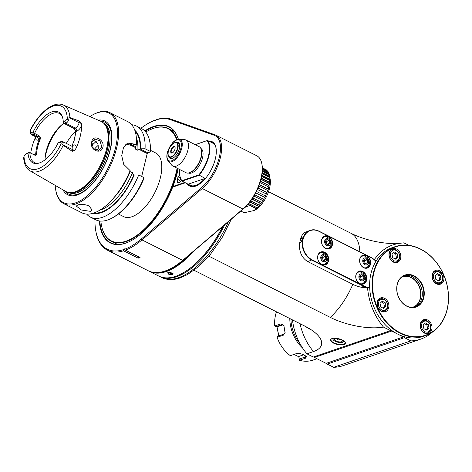 <?xml version="1.0" encoding="UTF-8"?>
<svg xmlns="http://www.w3.org/2000/svg" width="472" height="472" viewBox="0 0 472 472"><rect width="100%" height="100%" fill="white"/><g stroke="black" fill="none" stroke-linecap="round" stroke-linejoin="round"><path stroke-width="0.71" d="M260.986 179.401L269.429 183.655L269.541 184.121A23.506 16.898 -119 0 0 269.742 182.735L261.222 178.44M269.429 183.655A24.137 11.54 -63.2 0 1 269.064 185.561L260.479 181.236M269.064 185.561L260.402 181.508M240.82 211.043L244.166 212.73L254.367 210.471A20.898 9.989 -63.2 0 0 270.155 179.159L269.589 175.832A24.137 11.54 -63.2 0 0 269.418 174.982L262.314 171.401M262.361 167.825L265.565 169.483M267.14 170.823L267.063 170.469A24.137 11.54 -63.2 0 0 266.232 169.82L262.361 167.867M268.391 172.652L268.273 171.997A24.137 11.54 -63.2 0 0 267.618 171.065L262.379 168.421M269.347 174.947A23.506 9.676 -139 0 0 269.27 174.687L269.152 173.997A24.137 11.54 -63.2 0 0 268.686 172.799L262.391 169.625M269.742 182.735L269.63 182.275A24.137 11.54 -63.2 0 0 269.795 180.481L269.901 181.03A23.506 14.838 -126.9 0 0 269.943 179.743L269.837 179.201A24.137 11.54 -63.2 0 0 269.789 177.566L269.895 178.186A23.506 12.408 -133.5 0 0 269.783 177.041L269.677 176.416A24.137 11.54 -63.2 0 0 269.589 175.832M269.188 185.938L268.71 187.018A24.137 11.54 -63.2 0 1 268.143 188.989L268.297 189.278A23.506 19.736 -95.9 0 1 267.801 190.759L267.648 190.476A24.137 11.54 -63.2 0 1 266.892 192.47L267.081 192.665A23.506 20.438 -79.7 0 1 266.456 194.145L266.267 193.951A24.137 11.54 -63.2 0 1 265.352 195.915L265.583 196.016A23.506 20.638 -61.3 0 1 264.845 197.461L264.609 197.355A24.137 11.54 -63.2 0 1 263.553 199.237L263.83 199.255A23.506 20.331 -43.1 0 1 262.993 200.624L262.715 200.606A24.137 11.54 -63.2 0 1 261.535 202.364L261.872 202.299A23.506 19.523 -27.6 0 1 260.957 203.556L260.621 203.621A24.137 11.54 -63.2 0 1 259.358 205.208L259.748 205.072A23.506 18.237 -15.3 0 1 258.78 206.187L258.39 206.323A24.137 11.54 -63.2 0 1 257.069 207.709L257.517 207.509A23.506 16.496 -5.7 0 1 256.52 208.459L253.316 211.002M245.115 207.302L246.325 206.83L245.847 206.588M247.647 206.234L246.325 206.83M246.815 206.565L246.183 206.246M247.806 204.494L249.717 205.456L247.723 206.27L246.667 205.739M249.717 205.462L256.06 208.659M256.52 208.459L248.065 204.199M257.069 207.709L248.679 203.479M249.853 202.022L258.39 206.323M258.78 206.187L250.036 201.78M259.358 205.208L250.732 200.86M251.9 199.219L260.621 203.621M260.957 203.556L252.018 199.048M261.535 202.364L252.756 197.939M253.877 196.145L262.715 200.606M262.993 200.624L253.936 196.057M263.553 199.237L254.685 194.771M264.845 197.461L255.73 192.865L264.609 197.355M265.352 195.915L256.461 191.431M257.393 189.473L266.267 193.951M267.081 192.665L258.007 188.086M266.892 192.47L258.042 188.003M258.845 186.039L267.648 190.476M268.297 189.278L259.329 184.753M268.143 188.989L259.388 184.576M260.048 182.646L268.71 187.018M267.063 170.469L262.373 168.103M268.273 171.997L262.391 169.035M269.152 173.997L262.361 170.575M269.27 174.687L262.332 171.188M269.677 176.416L262.214 172.652M269.783 177.041L262.155 173.195M262.096 173.684L269.789 177.566M269.837 179.201L261.877 175.183M269.943 179.743L261.795 175.637M261.659 176.38L269.795 180.481M269.63 182.275L261.305 178.074M138.172 258.16L123.564 250.791A72.894 34.851 116.8 0 1 107.486 250.213L148.143 270.71A72.894 34.851 -63.2 0 0 170.368 268.763L171.124 268.379A72.086 34.462 -63.2 0 0 183.272 260.096L243.528 208.736A31.589 15.104 -63.2 0 0 262.066 165.041L261.925 164.209A32.397 15.487 -63.2 0 0 256.744 155.748L216.087 135.257A32.397 15.487 116.8 0 1 220.117 158.616A32.397 15.487 116.8 0 1 202.258 188.523L142.001 239.888A72.894 34.851 116.8 0 1 125.422 250.154L140.036 257.523A72.894 34.851 116.8 0 1 138.172 258.16L139.01 257.004M170.368 268.763A72.894 34.851 -63.2 0 0 182.658 260.385L242.915 209.019A32.397 15.487 -63.2 0 0 261.925 164.209M107.486 250.213A72.894 34.851 116.8 0 1 95.84 231.186L95.698 230.354A72.086 34.462 116.8 0 1 94.96 219.409M140.904 128.278A72.086 34.462 116.8 0 1 150.143 122.354A72.086 34.462 116.8 0 1 154.84 120.319L155.129 120.885L155.778 120A72.086 34.462 116.8 0 1 170.221 119.617L214.253 135.299A31.589 15.104 116.8 0 1 219.226 157.583A31.589 15.104 116.8 0 1 201.603 187.596L141.346 238.956A72.086 34.462 116.8 0 1 124.496 249.281L125.422 250.154M124.496 249.281L124.207 248.714L123.564 249.6A72.086 34.462 116.8 0 1 95.698 230.354M123.564 250.791L123.564 249.6M178.392 139.299A65.124 31.134 -63.2 0 0 144.768 130.909M187.148 183.673A24.868 11.888 -63.2 0 0 197.255 185.402A24.868 11.888 -63.2 0 0 216.034 148.149A24.868 11.888 -63.2 0 0 208.636 141.051M99.374 220.949A65.124 31.134 -63.2 0 0 130.207 241.21A65.124 31.134 -63.2 0 0 172.693 187.095L185.343 182.764M214.253 135.299L215.232 134.892L171.194 119.204A72.894 34.851 116.8 0 0 157.046 119.445L155.778 120M154.84 120.319L155.571 120.283M150.143 122.354L150.892 121.977A72.894 34.851 116.8 0 1 155.182 120.083M178.351 139.305A64.8 30.975 -63.2 0 0 169.094 127.068A64.8 30.975 -63.2 0 0 145.093 131.245M99.84 221.008A64.8 30.975 -63.2 0 0 110.755 242.791A64.8 30.975 -63.2 0 0 130.355 241.133M116.177 244.348A64.8 30.975 116.8 0 1 115.245 243.239M172.127 130.414A64.8 30.975 116.8 0 1 173.572 130.502M184.711 182.452L172.929 186.481A65.124 31.134 -63.2 0 0 178.215 168.769M172.929 186.481L172.693 187.095M187.939 184.074A24.544 11.735 -63.2 0 0 190.074 185.909A24.544 11.735 -63.2 0 0 197.408 185.325M216.064 148.32A24.544 11.735 -63.2 0 0 212.17 142.078A24.544 11.735 -63.2 0 0 209.426 141.452M195.231 144.697L207.462 140.461A24.296 11.617 116.8 0 1 208.889 155.961A24.296 11.617 116.8 0 1 199.025 175.324L182.08 181.118A24.296 11.617 116.8 0 1 179.95 176.144A24.296 11.617 116.8 0 1 179.92 175.979M209.922 141.7A24.296 11.617 116.8 0 1 212.058 142.296A24.296 11.617 116.8 0 1 213.81 143.659L207.462 140.461L195.166 144.662M191.656 186.434L190.181 185.691A24.296 11.617 116.8 0 0 205.379 178.528L198.777 174.923L181.956 180.682A23.978 11.464 116.8 0 1 179.891 175.814A23.978 11.464 116.8 0 1 179.826 169.584M190.181 185.691A24.296 11.617 116.8 0 1 188.428 184.322L182.08 181.118L181.956 180.682M185.284 182.735L172.876 186.983M179.755 174.852A4.862 2.325 -63.2 0 0 177.271 179.301A4.862 2.325 -63.2 0 0 177.915 182.635A4.862 2.325 -63.2 0 0 179.047 182.652A4.862 2.325 -63.2 0 0 181.543 180.428M178.05 182.693A4.862 2.325 116.8 0 1 177.395 181.496A4.862 2.325 116.8 0 1 177.372 181.319M181.449 180.286A4.537 2.171 116.8 0 1 179.118 182.363A4.537 2.171 116.8 0 1 177.336 181.16A4.537 2.171 116.8 0 1 179.785 175.082M179.714 180.274L178.676 179.749L179.596 180.392L180.829 179.142M178.676 179.749L179.183 177.649L180.062 176.752M180.493 178.316L179.183 177.649M207.072 140.644A23.978 11.464 116.8 0 1 198.777 174.923M188.464 173.029A13.771 6.584 -63.2 0 0 202.517 157.925A13.771 6.584 -63.2 0 0 200.86 148.444M210.642 142.066A23.978 11.464 116.8 0 1 212.583 143.04M201.503 150.485L201.644 151.317A13.771 6.584 116.8 0 1 201.249 157.282A13.771 6.584 116.8 0 1 191.243 171.95L190.493 172.333A14.579 6.968 -63.2 0 0 201.084 156.804A14.579 6.968 -63.2 0 0 201.503 150.485A14.579 6.968 -63.2 0 0 199.172 146.68L185.986 140.036A14.579 6.968 -63.2 0 0 184.623 139.671L179.006 139.293C176.941 139.252 174.829 140.39 172.669 142.727L167.938 150.721C166.398 155.205 166.457 158.598 168.115 160.905A12.343 5.9 -63.2 0 0 175.295 159.542A12.343 5.9 -63.2 0 0 181.72 148.409A12.343 5.9 -63.2 0 0 179.006 139.293M168.115 160.905L171.755 165.194A14.579 6.968 -63.2 0 0 172.858 166.073L186.045 172.722A14.579 6.968 -63.2 0 0 190.493 172.333M172.858 166.073A14.579 6.968 -63.2 0 0 187.897 150.155A14.579 6.968 -63.2 0 0 185.986 140.036M168.882 156.604A8.909 4.26 -63.2 0 0 172.894 158.132A8.909 4.26 -63.2 0 0 179.62 144.786A8.909 4.26 -63.2 0 0 176.121 142.426A8.909 4.26 -63.2 0 0 176.009 142.461M174.197 142.963A8.101 3.87 116.8 0 1 174.345 142.886A8.101 3.87 116.8 0 1 176.817 142.668A8.101 3.87 116.8 0 1 177.879 148.291A8.101 3.87 116.8 0 1 169.525 157.135L171.177 157.967A8.101 3.87 -63.2 0 0 173.283 157.913M179.679 145.223A8.101 3.87 -63.2 0 0 178.469 143.5L176.817 142.668M169.525 157.135A8.101 3.87 116.8 0 1 168.233 155.022A8.101 3.87 116.8 0 1 168.203 154.851M168.398 151.317A7.776 3.717 116.8 0 1 174.044 143.04A7.776 3.717 116.8 0 1 177.72 146.479A7.776 3.717 116.8 0 1 173.124 155.589A7.776 3.717 116.8 0 1 168.174 154.686A7.776 3.717 116.8 0 1 168.398 151.317M170.846 150.48A3.564 1.705 -63.2 0 0 172.398 152.863A3.564 1.705 -63.2 0 0 175.088 147.524A3.564 1.705 -63.2 0 0 173.106 146.88A3.564 1.705 -63.2 0 0 170.846 150.48M175.112 147.695A3.239 1.552 -63.2 0 0 174.628 147.01A3.239 1.552 -63.2 0 0 171.289 150.544A3.239 1.552 -63.2 0 0 171.714 152.792A3.239 1.552 -63.2 0 0 172.551 152.775M205.379 178.528A58.711 22.544 -166.5 0 0 204.807 178.505A23.978 11.464 116.8 0 1 188.493 184.086A58.616 22.609 -166.5 0 0 188.428 184.322M188.493 184.086L204.807 178.505M215.232 134.892A32.397 15.487 116.8 0 1 216.087 135.257M148.951 130.278A63.177 30.202 116.8 0 1 149.099 130.201A63.177 30.202 116.8 0 1 168.362 128.514A63.177 30.202 116.8 0 1 177.106 139.57M177.513 168.415A63.177 30.202 116.8 0 1 146.414 227.71A63.177 30.202 116.8 0 1 111.48 241.345A63.177 30.202 116.8 0 1 101.386 224.855A63.177 30.202 116.8 0 1 101.356 224.69M145.777 132.042A62.853 30.049 116.8 0 1 148.798 130.355A62.853 30.049 116.8 0 1 176.675 139.73M177.1 168.209A62.853 30.049 116.8 0 1 137.706 234.755A62.853 30.049 116.8 0 1 101.327 224.519A62.853 30.049 116.8 0 1 100.884 221.091M81.261 123.298L81.685 125.534A7.292 3.487 -63.2 0 1 76.67 131.186A2.431 1.917 71.1 0 0 75.29 128.048A4.862 2.325 -63.2 0 0 79.166 122.726A2.431 0.938 -166.4 0 0 81.261 123.298L79.567 121.068L69.921 117.587A36.893 17.635 116.8 0 0 63.272 104.985L100.967 121.363A39.235 18.756 116.8 0 1 103.681 123.186A39.235 18.756 116.8 0 1 103.026 159.583A39.235 18.756 116.8 0 1 75.254 191.803A39.235 18.756 116.8 0 1 68.735 192.511A39.235 18.756 116.8 0 1 65.655 191.408L30.066 170.846A36.893 17.635 116.8 0 0 39.093 171.218A36.893 17.635 116.8 0 0 63.201 145.364L72.251 151.311L72.653 149.654L62.705 144.644L63.242 142.627L60.988 143.051L61.142 143.765A34.952 16.709 116.8 0 1 38.067 168.746A34.952 16.709 116.8 0 1 24.007 156.468L24.562 155.512A3.239 1.552 116.8 0 1 26.226 153.754A3.239 1.552 116.8 0 1 26.456 153.654L28.025 153.117A28.473 13.611 -63.2 0 0 37.3 163.465A28.473 13.611 -63.2 0 0 58.162 142.809L59.732 142.273A3.239 1.552 116.8 0 1 60.988 143.051M30.709 153.081A37.288 17.824 116.8 0 1 35.382 137.452L35.636 136.768M81.685 125.534A37.612 17.983 116.8 0 1 76.257 147.978L74.747 150.232L72.251 151.311M91.745 141.795C89.114 149.76 100.99 155.335 102.943 147.099C104.855 139.464 92.943 133.806 91.745 141.795L91.934 142.267L94.63 138.957L99.975 140.786L101.816 146.951L98.784 150.373L93.332 148.591L91.934 142.267M35.984 136.921L35.801 136.85A4.862 2.325 -63.2 0 0 36.934 136.868L38.22 136.426C39.312 137.187 39.607 138.29 39.117 139.736C37.141 144.644 36.025 149.264 35.766 153.589L35.011 154.804L33.813 154.645L29.37 152.403L28.025 153.117M34.421 154.845A2.431 1.917 -108.9 0 0 34.957 153.866L36.598 153.618C36.863 149.288 37.978 144.668 39.955 139.759C40.71 138.32 40.386 136.957 38.975 135.665L38.22 136.426L33.777 134.184L32.485 134.626A4.862 2.325 116.8 0 1 31.353 134.608A4.862 2.325 116.8 0 1 30.597 133.458L30.161 131.039A34.952 16.709 116.8 0 1 53.23 106.058A34.952 16.709 116.8 0 1 67.295 118.336L69.921 117.587M30.137 131.139L30.597 133.458M67.295 118.336L66.735 119.292A3.239 1.552 116.8 0 1 64.841 121.151L63.272 121.688A28.473 13.611 -63.2 0 0 61.637 115.192A28.473 13.611 -63.2 0 0 33.134 131.995L31.571 132.532A3.239 1.552 116.8 0 1 30.308 131.753M66.735 119.292L68.605 120.46L69.059 117.829M63.272 121.688L63.82 123.292L64.475 123.682L65.761 123.245L64.841 121.151M68.605 120.46A4.862 2.325 116.8 0 1 65.761 123.245L75.29 128.048L74.004 128.49L64.475 123.682M63.201 145.364L62.705 144.644M58.162 142.809L61.354 141.458A4.862 2.325 116.8 0 1 62.487 141.476A4.862 2.325 116.8 0 1 63.242 142.627M38.09 163.324A27.541 13.163 -63.2 0 1 34.521 162.633A27.541 13.163 -63.2 0 1 29.854 152.739A76.865 4.696 28.6 0 0 29.37 152.468M26.226 153.754L27.73 152.993A4.862 2.325 116.8 0 1 28.078 152.845L29.37 152.403M29.854 152.739L33.813 154.645M24.007 156.468L23.706 157.719M62.629 144.403L61.142 143.765M39.955 139.759L38.315 140.007A7.292 3.487 -63.2 0 1 35.382 137.452M38.975 135.665L34.527 133.423A76.96 56.038 171.4 0 1 33.96 133.505L33.134 131.995M33.777 134.184L33.96 133.505M61.997 115.911A27.541 13.163 -63.2 0 0 59.319 113.451A27.541 13.163 -63.2 0 0 34.527 133.423M74.098 140.851L75.868 131.464L74.381 128.72M75.762 131.806L74.181 128.59M71.909 146.231L74.605 139.075L75.868 131.464L76.67 131.186M36.598 153.618C36.492 155.117 35.724 155.577 34.297 154.981M45.088 159.784A27.541 13.163 116.8 0 1 46.952 148.35A27.541 13.163 116.8 0 1 55.224 131.942A27.541 13.163 116.8 0 1 63.814 123.286M96.99 150.603L98.394 148.119L97.84 143.6L93.19 139.877M91.916 145.559A27.541 13.163 116.8 0 1 96.229 141.452M62.994 189.874A41.294 19.741 -63.2 0 0 77.349 194.93A41.294 19.741 -63.2 0 0 109.71 151.984A41.294 19.741 -63.2 0 0 98.146 120.142M89.904 116.56A50.221 24.007 116.8 0 1 93.603 114.401A50.221 24.007 116.8 0 1 117.316 136.644A50.221 24.007 116.8 0 1 87.656 195.473A50.221 24.007 116.8 0 1 55.672 189.632A50.221 24.007 116.8 0 1 55.212 185.378M93.603 114.401L94.353 114.017A51.029 24.396 116.8 0 1 109.911 112.655A51.029 24.396 116.8 0 1 113.339 158.651A51.029 24.396 116.8 0 1 75.874 203.981A51.029 24.396 116.8 0 1 63.974 203.786A51.029 24.396 116.8 0 1 55.814 190.464L55.672 189.632M126.59 143.948A14.608 11.529 -108.9 0 1 132.455 145.116L135.228 146.515L135.812 146.285L136.473 144.444A51.029 24.396 -63.2 0 0 127.853 121.699L109.911 112.655M63.974 203.786L81.916 212.831A51.029 24.396 -63.2 0 0 93.816 213.025A51.029 24.396 -63.2 0 0 117.758 192.818A51.029 24.396 -63.2 0 0 130.13 170.646L129.475 172.487A46.811 22.379 -63.2 0 1 118.602 191.667L117.758 192.818M90.482 211.344L81.414 210.005L76.299 206.081L77.78 204.936C81.06 203.957 84.795 204.293 88.978 205.951L92.04 209.892L90.482 211.344M136.473 144.444L128.236 143.134L123.469 147.588L121.717 155.642L123.664 164.285L130.13 170.646M129.8 171.584L132.437 172.669L132.986 174.439L134.018 174.964M125.475 144.839A13.959 11.015 -108.9 0 1 131.936 145.824L135.08 147.406L135.629 149.181L137.848 150.302L139.039 149.406L147.223 153.53L141.677 176.463M111.292 218.436L112.041 218.052A50.221 24.007 -63.2 0 0 144.096 178.097L143.954 177.608A51.029 24.396 -63.2 0 1 111.292 218.436A51.029 24.396 -63.2 0 1 95.733 219.799L90.494 217.155A51.029 24.396 116.8 0 1 86.653 214.099M147.223 153.53L147.742 152.822L150.432 151.901A50.221 24.007 -63.2 0 0 149.972 142.815L149.83 141.983A51.029 24.396 -63.2 0 0 141.677 128.667L136.438 126.024A51.029 24.396 116.8 0 1 145.051 148.768L140.184 148.822A46.167 22.072 -63.2 0 0 135.193 131.487M139.039 149.406L140.184 148.822M150.432 151.901L150.291 151.412A51.029 24.396 -63.2 0 0 149.83 141.983M147.742 152.822L139.93 148.881M150.291 151.412L145.051 148.768M134.785 130.26A46.811 22.379 116.8 0 1 140.579 148.686M131.694 124.755A51.029 24.396 116.8 0 1 136.438 126.024M135.228 146.515L135.069 147.158M143.954 177.608L138.715 174.97L133.588 175.082L132.986 174.439M138.715 174.97A51.029 24.396 116.8 0 1 90.494 217.155M134.237 174.888A46.811 22.379 116.8 0 1 92.919 213.309M118.401 213.987L123.623 216.624A35.636 17.039 -63.2 0 0 154.881 192.47A35.636 17.039 -63.2 0 0 155.713 152.975L150.485 150.344M299.991 243.369L299.484 243.623L301.071 237.05L302.239 237.681L302.05 239.452C301.567 241.558 300.711 242.95 299.484 243.623C299.041 251.865 301.785 257.854 307.709 261.594L352.808 284.333A15.558 6 -166.4 0 0 361.428 287.295L367.169 287.566A15.552 7.304 7.4 0 0 367.517 287.531A16.201 12.785 71.1 0 0 369.682 287.719M376.019 261.175A16.201 12.785 71.1 0 0 374.308 259.452A15.552 4.59 -160.7 0 1 373.983 259.399A16.201 12.785 71.1 0 0 370.974 257.382L318.883 231.121A16.201 12.785 71.1 0 0 310.122 230.324L304.558 232.572L302.587 234.495L301.071 237.05M208.895 256.19L330.247 317.367A42.881 16.544 -166.4 0 0 383.494 327.102C374.19 315.815 368.868 302.623 367.517 287.531M300.375 243.027L299.555 242.879M300.334 239.021L302.245 238.313M310.122 230.324A16.201 12.785 71.1 0 0 302.216 244.449A16.201 12.785 71.1 0 0 311.85 260.172L363.942 286.433A16.201 12.785 71.1 0 0 367.169 287.566M374.308 259.452L378.497 254.26L382.467 250.632L386.828 247.641L391.477 245.357L397.572 243.528L403.879 242.844L408.829 245.34M359.823 251.765A51.837 24.78 -63.2 0 0 351.038 233.31L353.587 234.525A42.881 16.544 -166.4 0 0 390.55 243.469L399.312 243.222M397.206 333.851L391.666 331.055L391.3 330.217L390.486 330.624L383.494 327.102M432.169 332.3A51.837 40.905 -108.9 0 1 420.635 339.15A51.837 40.905 -108.9 0 1 410.852 340.89L404.463 337.669L404.002 336.624L403.353 336.949L398.12 334.312M395.099 246.667L392.651 247.505A46.976 37.07 71.1 0 0 389.011 249.033A46.976 37.07 71.1 0 0 373.641 306.304A46.976 37.07 71.1 0 0 423.059 336.406L425.508 335.568A46.976 37.07 71.1 0 0 429.148 334.04A46.976 37.07 71.1 0 0 444.518 276.775A46.976 37.07 71.1 0 0 395.099 246.667A46.976 37.07 71.1 0 0 391.459 248.195A46.976 37.07 71.1 0 0 376.09 305.467A46.976 37.07 71.1 0 0 425.508 335.568M391.772 248.425A46.651 36.816 71.1 0 0 391.247 326.689A46.651 36.816 71.1 0 0 448.453 298.044A46.651 36.816 71.1 0 0 391.772 248.425M400.055 252.951A7.292 5.752 -108.9 0 1 394.846 262.591A7.292 5.752 -108.9 0 1 389.783 251.057A7.292 5.752 -108.9 0 1 400.055 252.951M443.178 274.686A7.292 5.752 -108.9 0 1 437.969 284.333A7.292 5.752 -108.9 0 1 432.901 272.798A7.292 5.752 -108.9 0 1 443.178 274.686M431.249 323.993A7.292 5.752 -108.9 0 1 426.039 333.639A7.292 5.752 -108.9 0 1 420.977 322.099A7.292 5.752 -108.9 0 1 431.249 323.993M388.126 302.251A7.292 5.752 -108.9 0 1 382.916 311.898A7.292 5.752 -108.9 0 1 377.854 300.363A7.292 5.752 -108.9 0 1 388.126 302.251M403.702 275.589A16.927 13.358 71.1 0 0 403.507 303.986A16.927 13.358 71.1 0 0 424.269 293.59A16.927 13.358 71.1 0 0 403.702 275.589M399.011 253.399A6.478 5.115 -108.9 0 1 398.58 260.284A6.478 5.115 -108.9 0 1 393.017 261.506A6.478 5.115 -108.9 0 1 390.267 251.104A6.478 5.115 -108.9 0 1 399.011 253.399M393.666 260.615A5.67 4.472 71.1 0 0 399.359 254.933A5.67 4.472 71.1 0 0 391.66 251.051A5.67 4.472 71.1 0 0 393.666 260.615M391.961 254.054L392.722 257.7L395.66 259.175L397.825 257.01L397.064 253.37L394.132 251.889L391.961 254.054M397.064 253.37L395.654 253.847L393.335 252.679M397.825 257.01L396.415 257.494L395.654 253.847M395.04 258.868L396.415 257.494M442.134 275.135A6.478 5.115 -108.9 0 1 441.703 282.026A6.478 5.115 -108.9 0 1 436.14 283.241A6.478 5.115 -108.9 0 1 433.39 272.84A6.478 5.115 -108.9 0 1 442.134 275.135M436.789 282.356A5.67 4.472 71.1 0 0 442.482 276.669A5.67 4.472 71.1 0 0 434.783 272.786A5.67 4.472 71.1 0 0 436.789 282.356M435.084 275.796L435.845 279.436L438.783 280.917L440.948 278.751L440.187 275.105L437.255 273.624L435.084 275.796M440.187 275.105L438.777 275.589L436.458 274.421M440.948 278.751L439.538 279.235L438.777 275.589M438.163 280.604L439.538 279.235M430.204 324.441A6.478 5.115 -108.9 0 1 429.774 331.326A6.478 5.115 -108.9 0 1 424.21 332.548A6.478 5.115 -108.9 0 1 421.461 322.146A6.478 5.115 -108.9 0 1 430.204 324.441M424.859 331.663A5.67 4.472 71.1 0 0 430.552 325.975A5.67 4.472 71.1 0 0 422.853 322.093A5.67 4.472 71.1 0 0 424.859 331.663M423.154 325.096L423.921 328.742L426.853 330.223L429.024 328.058L428.257 324.411L425.325 322.931L423.154 325.096M428.257 324.411L426.847 324.895L424.529 323.727M429.024 328.058L427.608 328.541L426.847 324.895M426.234 329.91L427.608 328.541M387.081 302.699A6.478 5.115 -108.9 0 1 386.651 309.591A6.478 5.115 -108.9 0 1 381.087 310.806A6.478 5.115 -108.9 0 1 378.337 300.41A6.478 5.115 -108.9 0 1 387.081 302.699M381.736 309.921A5.67 4.472 71.1 0 0 387.429 304.239A5.67 4.472 71.1 0 0 379.73 300.351A5.67 4.472 71.1 0 0 381.736 309.921M380.031 303.36L380.798 307.001L383.73 308.481L385.901 306.316L385.134 302.67L382.202 301.195L380.031 303.36M385.134 302.67L383.724 303.154L381.406 301.986M385.901 306.316L384.485 306.8L383.724 303.154M383.111 308.169L384.485 306.8M403.643 275.949A16.603 13.104 71.1 0 0 398.209 296.192A16.603 13.104 71.1 0 0 415.679 306.829A16.603 13.104 71.1 0 0 416.965 306.293A16.603 13.104 71.1 0 0 422.399 286.05A16.603 13.104 71.1 0 0 404.929 275.406A16.603 13.104 71.1 0 0 403.643 275.949M414.912 307.06A16.603 13.104 71.1 0 0 415.46 306.806A16.603 13.104 71.1 0 0 421.065 287.035A16.603 13.104 71.1 0 0 404.185 275.695M402.333 276.728A16.201 12.785 -108.9 0 1 419.856 287.849A16.201 12.785 -108.9 0 1 412.817 307.378M412.209 307.39A16.036 12.655 71.1 0 0 419.637 287.926A16.036 12.655 71.1 0 0 401.843 277.088M373.983 259.399A16.201 12.785 -108.9 0 1 375.918 261.34M375.877 261.417A15.877 12.526 71.1 0 0 371.092 257.612L319.001 231.351A15.877 12.526 71.1 0 0 303.101 239.31A15.877 12.526 71.1 0 0 312.11 259.818L364.201 286.079A15.877 12.526 71.1 0 0 369.67 287.401M332.353 245.086A6.803 5.369 -108.9 0 1 323.072 246.337A6.803 5.369 -108.9 0 1 325.627 235.77A6.803 5.369 -108.9 0 1 332.353 245.086M328.488 261.069A6.803 5.369 -108.9 0 1 319.202 262.314A6.803 5.369 -108.9 0 1 321.762 251.747A6.803 5.369 -108.9 0 1 328.488 261.069M370.467 264.302A6.803 5.369 -108.9 0 1 361.186 265.553A6.803 5.369 -108.9 0 1 363.741 254.986A6.803 5.369 -108.9 0 1 370.467 264.302M366.602 280.285A6.803 5.369 -108.9 0 1 357.322 281.53A6.803 5.369 -108.9 0 1 359.876 270.963A6.803 5.369 -108.9 0 1 366.602 280.285M331.91 245.027A6.478 5.115 -108.9 0 1 328.925 248.596A6.478 5.115 -108.9 0 1 321.993 244.118A6.478 5.115 -108.9 0 1 324.73 236.33A6.478 5.115 -108.9 0 1 328.235 236.655A6.478 5.115 -108.9 0 1 331.91 245.027M330.105 246.933A6.478 5.115 -108.9 0 1 328.294 248.756M324.134 236.59A6.478 5.115 -108.9 0 1 326.683 236.92M327.485 237.239A6.077 4.791 71.1 0 0 327.196 237.103A6.077 4.791 71.1 0 0 324.205 236.938L323.639 237.133A6.077 4.791 71.1 0 0 323.108 237.363M327.007 248.773A6.077 4.791 71.1 0 0 327.568 248.632L328.134 248.437A6.077 4.791 71.1 0 0 330.4 246.472C331.851 244.012 331.438 241.328 329.155 238.419L327.196 237.103M324.205 236.938A6.077 4.791 71.1 0 0 322.547 238.047M326.152 248.573A6.077 4.791 71.1 0 0 328.134 248.437M326.789 245.475A3.646 2.873 -108.9 0 1 325.503 239.322A3.646 2.873 -108.9 0 1 330.453 241.817A3.646 2.873 -108.9 0 1 326.789 245.475M325.379 241.098L325.951 243.829L328.152 244.938L329.781 243.316L329.208 240.578L327.007 239.469L325.379 241.098M329.208 240.578L326.382 241.546L325.414 241.062M329.781 243.316L326.954 244.284L326.382 241.546M328.046 261.004A6.478 5.115 -108.9 0 1 325.06 264.574A6.478 5.115 -108.9 0 1 318.122 260.096A6.478 5.115 -108.9 0 1 320.866 252.313A6.478 5.115 -108.9 0 1 324.37 252.632A6.478 5.115 -108.9 0 1 328.046 261.004M326.24 262.916A6.478 5.115 -108.9 0 1 324.429 264.733M320.27 252.567A6.478 5.115 -108.9 0 1 322.818 252.898M323.621 253.222A6.077 4.791 71.1 0 0 323.332 253.086A6.077 4.791 71.1 0 0 320.335 252.921L319.774 253.116A6.077 4.791 71.1 0 0 319.243 253.34M323.143 264.751A6.077 4.791 71.1 0 0 323.703 264.609L324.27 264.414A6.077 4.791 71.1 0 0 326.536 262.45C327.987 259.989 327.568 257.305 325.291 254.402L323.332 253.086M320.335 252.921A6.077 4.791 71.1 0 0 318.683 254.024M322.282 264.556A6.077 4.791 71.1 0 0 324.27 264.414M322.925 261.453A3.646 2.873 -108.9 0 1 321.633 255.305A3.646 2.873 -108.9 0 1 326.589 257.8A3.646 2.873 -108.9 0 1 322.925 261.453M321.515 257.075L322.087 259.806L324.288 260.916L325.916 259.293L325.344 256.562L323.143 255.452L321.515 257.075M325.344 256.562L322.518 257.529L321.55 257.039M325.916 259.293L323.09 260.261L322.518 257.529M370.024 264.237A6.478 5.115 -108.9 0 1 367.039 267.807A6.478 5.115 -108.9 0 1 360.106 263.335A6.478 5.115 -108.9 0 1 362.844 255.547A6.478 5.115 -108.9 0 1 366.349 255.865A6.478 5.115 -108.9 0 1 370.024 264.237M368.225 266.149A6.478 5.115 -108.9 0 1 366.414 267.966M362.248 255.806A6.478 5.115 -108.9 0 1 364.797 256.137M365.599 256.455A6.077 4.791 71.1 0 0 365.31 256.32A6.077 4.791 71.1 0 0 362.319 256.154L361.753 256.349A6.077 4.791 71.1 0 0 361.222 256.579M365.127 267.99A6.077 4.791 71.1 0 0 365.688 267.842L366.248 267.653A6.077 4.791 71.1 0 0 368.514 265.689C369.965 263.228 369.552 260.544 367.269 257.635L365.31 256.32M362.319 256.154A6.077 4.791 71.1 0 0 360.661 257.264M364.266 267.789A6.077 4.791 71.1 0 0 366.248 267.653M364.903 264.692A3.646 2.873 -108.9 0 1 363.617 258.538A3.646 2.873 -108.9 0 1 368.567 261.034A3.646 2.873 -108.9 0 1 364.903 264.692M363.493 260.314L364.071 263.046L366.272 264.155L367.894 262.532L367.322 259.795L365.121 258.685L363.493 260.314M367.322 259.795L364.502 260.762L363.534 260.273M367.894 262.532L365.074 263.494L364.502 260.762M362.484 271.848A6.478 5.115 -108.9 0 1 366.16 280.22A6.478 5.115 -108.9 0 1 363.174 283.79A6.478 5.115 -108.9 0 1 356.242 279.312A6.478 5.115 -108.9 0 1 358.98 271.524A6.478 5.115 -108.9 0 1 362.484 271.848M360.933 272.114A6.478 5.115 71.1 0 0 358.384 271.783M362.543 283.949A6.478 5.115 71.1 0 0 364.36 282.126M361.735 272.433A6.077 4.791 71.1 0 0 361.446 272.303A6.077 4.791 71.1 0 0 358.454 272.137L357.888 272.326A6.077 4.791 71.1 0 0 357.357 272.556M361.257 283.967A6.077 4.791 71.1 0 0 361.817 283.825L362.384 283.631A6.077 4.791 71.1 0 0 364.649 281.666C366.101 279.206 365.688 276.521 363.405 273.613L361.446 272.303M358.454 272.137A6.077 4.791 71.1 0 0 356.797 273.241M360.401 283.772A6.077 4.791 71.1 0 0 362.384 283.631M361.039 280.669A3.646 2.873 -108.9 0 1 359.752 274.515A3.646 2.873 -108.9 0 1 364.703 277.011A3.646 2.873 -108.9 0 1 361.039 280.669M359.629 276.291L360.201 279.023L362.402 280.132L364.03 278.51L363.458 275.778L361.257 274.669L359.629 276.291M363.458 275.778L360.632 276.739L359.664 276.256M364.03 278.51L361.204 279.477L360.632 276.739M304.776 326.081A51.837 24.78 -63.2 0 1 304.369 325.887L194.08 270.285L304.776 326.081A42.881 16.544 13.6 0 1 313.485 351.563L306.894 353.817A51.837 40.905 -108.9 0 1 292.481 319.892M390.486 330.624L313.284 357.038L306.894 353.817M333.551 343.114A7.611 2.938 13.6 0 1 331.545 338.778A7.611 2.938 13.6 0 1 338.666 338.743A7.611 2.938 13.6 0 1 344.991 342.035A7.611 2.938 13.6 0 1 342.389 344.92A7.611 2.938 13.6 0 1 333.551 343.114M314.14 356.743L314.458 357.469L391.666 331.055M403.353 336.949L326.146 363.363L314.458 357.469M404.463 337.669L327.255 364.083L326.836 363.127M410.852 340.89L333.645 367.304L327.255 364.083M420.635 339.15L343.427 365.558A51.837 40.905 -108.9 0 1 333.645 367.304M224.601 224.867A72.894 34.851 116.8 0 1 176.581 276.751A72.894 34.851 116.8 0 1 159.577 276.474A72.894 34.851 116.8 0 1 159.135 276.244M181.065 274.002A72.576 34.692 -63.2 0 0 181.213 273.925A72.576 34.692 -63.2 0 0 222.937 226.289M148.721 270.987A72.894 34.851 -63.2 0 0 149.288 271.288L158.686 276.026A72.894 34.851 -63.2 0 0 180.912 274.079A72.894 34.851 -63.2 0 0 222.684 226.501M149.288 271.288A72.894 34.851 -63.2 0 0 193.473 251.399M172.115 272.958L173.094 273.695L168.616 274.155L167.814 272.503L172.121 272.958M153.89 272.427A72.576 34.692 -63.2 0 0 190.706 253.759M168.026 272.421L167.885 272.999A2.543 0.979 13.6 0 1 169.348 272.474A2.543 0.979 13.6 0 1 171.837 273.093A2.543 0.979 13.6 0 1 172.829 274.197A2.543 0.979 13.6 0 1 170.126 274.551A2.543 0.979 13.6 0 1 167.885 272.999L168.008 272.427M172.958 273.542L172.823 274.226M168.681 273.548L170.15 274.291L171.826 274.338L172.032 273.642L170.569 272.904L168.893 272.857L168.681 273.548M170.15 274.291L170.486 272.904M171.826 274.338L171.997 273.624M299.956 343.592A32.963 26.013 -108.9 0 1 290.935 319.113M302.67 348.135A33.777 26.65 -108.9 0 1 289.796 318.535M276.474 311.821A33.777 26.65 71.1 0 0 274.704 325.999L280.94 323.869L283.861 325.361L285.058 332.925L283.312 335.185L277.076 337.321A33.777 26.65 71.1 0 0 290.327 355.676L296.558 353.54C298.829 353.15 301.407 353.693 304.304 355.162L306.458 356.655L305.673 358.136L299.437 360.266L298.764 356.484L303.602 354.832M316.983 358.738L313.03 360.095A33.777 26.65 -108.9 0 1 299.437 360.266M305.992 356.201L305.101 357.044L299.136 359.086M277.076 337.321L277.784 336.217L283.749 334.176L285.135 332.577M278.745 335.887L276.881 326.766M283.076 324.801L277.318 326.772L275.801 326.748L274.704 325.999M275.801 326.748L282.103 324.624L284.044 325.674M278.852 335.852L276.981 326.766M298.847 356.773L293.944 354.437M344.867 341.875A7.292 2.814 13.6 0 1 345.132 343.026A7.292 2.814 13.6 0 1 343.763 344.194A7.292 2.814 13.6 0 1 333.81 342.761A7.292 2.814 13.6 0 1 330.961 339.598A7.292 2.814 13.6 0 1 331.722 338.695M344.536 341.527A7.292 2.814 13.6 0 1 344.395 341.575A7.292 2.814 13.6 0 1 343.622 341.775M332.878 339.179A7.292 2.814 13.6 0 1 332.176 338.536M343.887 340.979A5.67 2.189 13.6 0 1 343.876 341.333A5.67 2.189 13.6 0 1 343.156 342.1A5.67 2.189 13.6 0 1 343.067 342.147M333.202 339.757A5.67 2.189 13.6 0 1 333.143 339.681A5.67 2.189 13.6 0 1 332.854 338.672A5.67 2.189 13.6 0 1 333.002 338.347M343.592 340.772A5.511 2.124 13.6 0 1 342.985 342.188A5.511 2.124 13.6 0 1 335.126 341.244A5.511 2.124 13.6 0 1 333.256 339.834A5.511 2.124 13.6 0 1 333.362 338.3M340.737 339.368A4.047 1.563 13.6 0 1 341.28 339.687A4.047 1.563 13.6 0 1 341.156 341.846A4.047 1.563 13.6 0 1 335.763 340.843A4.047 1.563 13.6 0 1 335.149 338.548A4.047 1.563 13.6 0 1 335.916 338.389A4.047 1.563 13.6 0 1 336.542 338.353M141.346 238.956L142.001 239.888L182.658 260.385L183.272 260.096M171.194 119.204L170.221 119.617M180.864 148.338A11.582 5.534 -63.2 0 0 173.153 142.414A11.582 5.534 -63.2 0 0 168.545 160.486A11.582 5.534 -63.2 0 0 180.864 148.338M243.528 208.736L242.915 209.019L202.258 188.523L201.603 187.596M31.571 132.532L32.485 134.626L36.934 136.868A2.431 1.917 -108.9 0 1 38.315 140.007M69.225 117.711L79.166 122.726L79.567 121.068M74.747 150.232A2.431 0.938 13.6 0 1 72.653 149.654A4.862 2.325 -63.2 0 0 72.015 146.285L72.198 146.385M72.275 146.355A2.431 1.917 71.1 0 0 73.313 145.046A7.292 3.487 -63.2 0 1 76.257 147.978M59.732 142.273L61.354 141.458M28.078 152.845L26.456 153.654M34.957 153.866A7.292 3.487 -63.2 0 0 33.665 154.568M72.511 145.323L73.313 145.046M46.752 149.028A31.913 15.257 116.8 0 1 55.649 131.375M61.743 124.862A32.397 15.487 -63.2 0 0 45.141 157.801M66.292 143.394A32.397 15.487 116.8 0 1 75.721 131.098M102.943 147.099L101.816 146.951M94.194 149.459A25.512 12.195 116.8 0 1 98.4 145.152M68.735 192.511L69.697 192.67A38.946 18.62 -63.2 0 0 76.169 191.968A38.946 18.62 -63.2 0 0 103.734 159.99A38.946 18.62 -63.2 0 0 104.383 123.865L103.681 123.186M103.964 123.463A38.91 18.603 116.8 0 1 104.224 159.335A38.91 18.603 116.8 0 1 76.375 192.039A38.91 18.603 116.8 0 1 69.124 192.576M68.405 192.452L68.399 192.446A38.91 18.603 -63.2 0 0 77.479 192.6A38.91 18.603 -63.2 0 0 106.052 158.031A38.91 18.603 -63.2 0 0 103.439 122.962L103.433 122.956M100.359 121.103A40.238 19.24 116.8 0 1 108.89 154.167A40.238 19.24 116.8 0 1 77.904 194.145A40.238 19.24 116.8 0 1 65.083 191.083M130.213 171.548A44.551 21.299 116.8 0 1 113.646 197.992M137.848 150.302A44.551 21.299 -63.2 0 0 136.349 137.559M135.7 146.326A44.551 21.299 116.8 0 1 135.629 149.181M135.641 144.025L132.455 145.116L131.936 145.824M99.716 210.223A44.551 21.299 -63.2 0 0 132.437 172.669M94.146 212.907A46.167 22.072 -63.2 0 0 133.841 175.018M330.247 317.367A51.837 24.78 -63.2 0 0 352.808 284.333M307.709 261.594L312.11 259.818M361.428 287.295L364.201 286.079M300.056 323.709A51.837 40.905 71.1 0 0 313.485 351.563M231.392 219.079L222.017 237.758L210.418 254.373L199.125 266.184L187.496 274.58L179.879 277.99C173.1 280.262 166.964 280.073 161.483 277.436A72.894 34.851 -63.2 0 0 178.145 277.825A72.894 34.851 -63.2 0 0 178.487 277.713A72.894 34.851 -63.2 0 0 228.495 221.545M305.673 358.136L305.101 357.044L305.408 355.782M280.94 323.869L281.76 324.707L282.439 324.618M283.312 335.185L283.749 334.176M213.533 143.034L212.058 142.296M177.336 181.16L177.395 181.496M179.891 175.814L179.95 176.144M168.174 154.686L168.233 155.022M174.044 143.04L174.345 142.886M101.327 224.519L101.386 224.855M148.798 130.355L149.099 130.201M111.48 241.345L117.628 244.443M168.362 128.514L174.51 131.611M35.801 136.85L31.353 134.608M63.272 104.985C53.348 100.536 38.444 113.286 30.072 130.679M72.015 146.285L62.487 141.476M23.6 157.536C24.361 166.704 28.108 169.908 30.066 170.846M268.521 191.703L351.038 233.31M304.369 325.887L310.069 329.32M159.577 276.474L161.483 277.436M181.213 273.925L180.912 274.079M172.864 273.394L173.094 273.695M172.829 274.197L172.976 273.577M343.876 341.333L343.946 341.026M332.854 338.672L332.925 338.359M337.48 338.495A1.215 1.215 0 0 0 339.073 339.846A1.215 1.215 0 0 0 339.834 339.067"/></g></svg>

